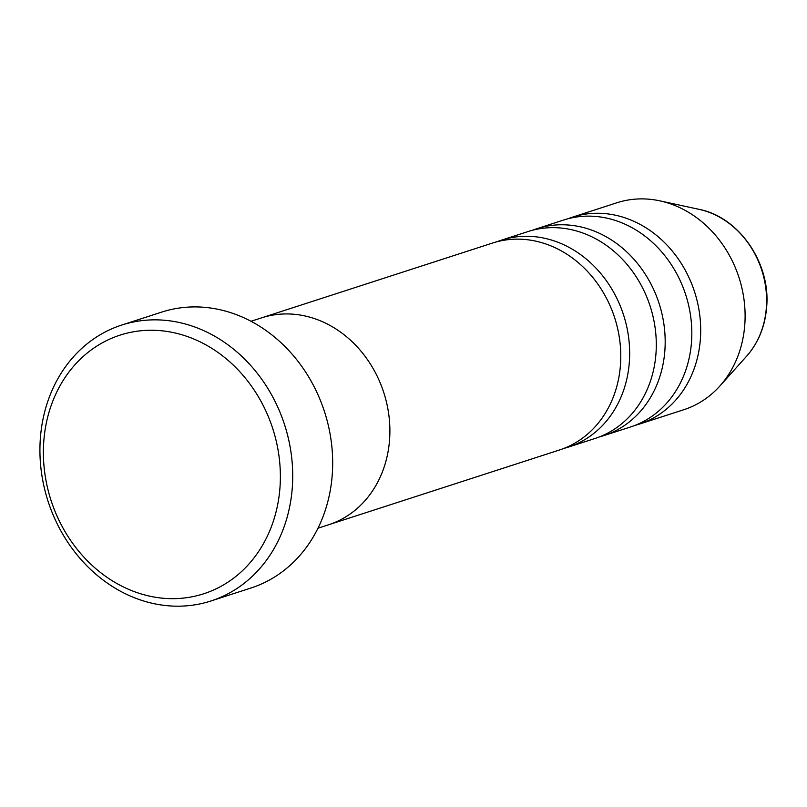 <?xml version="1.0" encoding="UTF-8"?>
<svg xmlns="http://www.w3.org/2000/svg" width="807" height="807" viewBox="0 0 807 807"><rect width="100%" height="100%" fill="white"/><g stroke="black" fill="none" stroke-linecap="round" stroke-linejoin="round"><path stroke-width="1.21" d="M279.979 487.489A135.929 116.521 -107.9 0 0 171.588 332.242A135.929 116.521 -107.9 0 0 43.78 441.419A135.929 116.521 -107.9 0 0 152.17 596.676A135.929 116.521 -107.9 0 0 279.979 487.489M40.35 438.443A144.998 124.288 72.1 0 1 121.645 325.08A144.998 124.288 72.1 0 1 292.295 487.589A144.998 124.288 72.1 0 1 211 600.963A144.998 124.288 72.1 0 1 40.35 438.443M317.998 528.202L328.6 524.762A108.743 93.209 -107.9 0 0 389.569 439.744A108.743 93.209 -107.9 0 0 261.579 317.857L492.472 243.068A108.743 93.209 -107.9 0 1 620.462 364.956A108.743 93.209 -107.9 0 1 559.493 449.983L328.6 524.762A108.743 93.209 -107.9 0 0 389.569 439.744A108.743 93.209 -107.9 0 0 261.579 317.857L250.977 321.287M211 600.963L250.967 588.01A144.998 124.288 -107.9 0 0 332.252 474.647A144.998 124.288 -107.9 0 0 161.602 312.138L121.645 325.08M563.891 448.41A108.743 93.209 -107.9 0 0 568.37 447.108A108.743 93.209 -107.9 0 0 629.339 362.081A108.743 93.209 -107.9 0 0 501.349 240.193A108.743 93.209 -107.9 0 0 496.951 241.767M599.409 436.91A108.743 93.209 -107.9 0 0 603.888 435.598A108.743 93.209 -107.9 0 0 664.867 350.571A108.743 93.209 -107.9 0 0 536.877 228.694A108.743 93.209 -107.9 0 0 532.479 230.257M568.37 447.108L595.011 438.473A108.743 93.209 -107.9 0 0 655.98 353.446A108.743 93.209 -107.9 0 0 528 231.569L501.349 240.193M634.938 425.4A108.743 93.209 -107.9 0 0 639.416 424.089A108.743 93.209 -107.9 0 0 700.385 339.071A108.743 93.209 -107.9 0 0 572.395 217.184A108.743 93.209 -107.9 0 0 567.997 218.747M603.888 435.598L630.539 426.974A108.743 93.209 -107.9 0 0 691.508 341.946A108.743 93.209 -107.9 0 0 563.518 220.059L536.877 228.694M639.416 424.089L683.822 409.714A108.743 93.209 -107.9 0 0 719.844 386.049A108.743 93.209 -107.9 0 0 744.79 324.686A108.743 93.209 -107.9 0 0 659.864 200.852A108.743 93.209 -107.9 0 0 616.8 202.799L572.395 217.184M766.368 307.558A86.268 73.941 -107.9 0 0 699.003 209.326C739.101 216.982 770.816 263.233 766.65 307.114C765.097 326.391 758.409 342.763 746.586 356.23A86.268 73.941 -107.9 0 0 766.368 307.558M699.003 209.326L659.864 200.852M746.586 356.23L719.844 386.049"/></g></svg>
